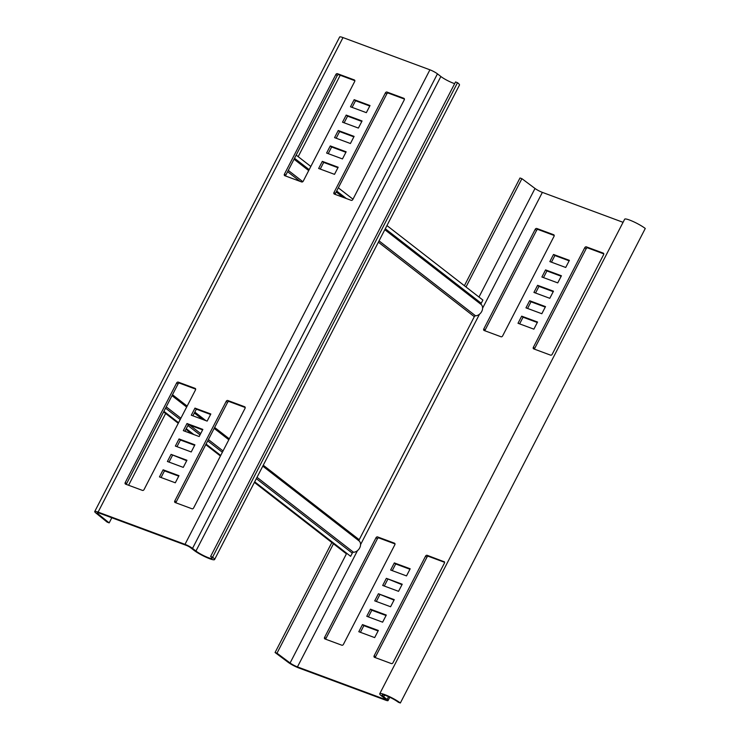 <?xml version="1.0" encoding="UTF-8"?>
<svg xmlns="http://www.w3.org/2000/svg" width="740" height="740" viewBox="0 0 740 740"><rect width="100%" height="100%" fill="white"/><g stroke="black" fill="none" stroke-linecap="round" stroke-linejoin="round"><path stroke-width="1.11" d="M262.783 466.144L359.289 541.079A6.753 5.189 127.8 0 1 358.401 549.765A6.753 5.189 127.8 0 1 353.517 552.262A1.351 1.036 127.8 0 0 352.277 553.132L350.631 556.323L254.689 481.823M163.614 411.912L178.266 423.289M185.962 429.256L191.79 433.788M205.766 444.648L220.428 456.025M254.393 482.397L346.422 553.853L290.089 662.994A6.077 0.916 -152.7 0 0 297.452 666.907L384.356 699.143A3.376 0.509 -152.7 0 0 385.651 699.365A3.376 0.509 -152.7 0 0 385.124 698.736L381.711 696.09A12.691 1.915 -152.7 0 1 379.75 693.722A12.691 1.915 -152.7 0 1 388.093 695.998A12.691 1.915 -152.7 0 1 400.349 703L398.37 702.269A9.99 1.508 -152.7 0 0 388.722 696.756A9.99 1.508 -152.7 0 0 382.154 694.962A9.99 1.508 -152.7 0 0 383.699 696.821L387.113 699.476A6.077 0.916 -152.7 0 1 388.047 700.604A6.077 0.916 -152.7 0 1 385.725 700.207L298.821 667.97A8.778 1.323 -152.7 0 1 288.175 662.318L275.067 652.514L276.982 653.198L290.089 662.994M163.91 411.338L178.562 422.716M186.258 428.682L193.769 434.519M206.072 444.074L220.724 455.452M359.289 541.079A1.351 1.036 127.8 0 1 359.205 539.71L474.312 316.683A1.351 1.036 127.8 0 1 475.552 315.814A6.753 5.189 127.8 0 0 482.48 309.366A6.753 5.189 127.8 0 0 481.324 304.63A1.351 1.036 127.8 0 1 481.24 303.261L482.887 300.079L386.946 225.58M296.167 155.095L310.828 166.472M338.328 187.821L352.98 199.208M185 544.344A6.077 0.916 -152.7 0 1 192.529 548.386L195.943 551.032A9.99 1.508 -152.7 0 0 205.59 556.545A9.99 1.508 -152.7 0 0 212.158 558.339A9.99 1.508 -152.7 0 0 210.613 556.471L212.593 557.211A12.691 1.915 -152.7 0 1 214.554 559.579A12.691 1.915 -152.7 0 1 206.22 557.294A12.691 1.915 -152.7 0 1 193.963 550.301L190.55 547.646A3.376 0.509 -152.7 0 0 186.36 545.399L99.456 513.172A6.077 0.916 -152.7 0 0 97.125 512.764A6.077 0.916 -152.7 0 0 97.911 513.773L109.168 522.893L107.115 522.098L95.867 512.987A8.778 1.323 -152.7 0 1 94.729 511.525A8.778 1.323 -152.7 0 1 98.087 512.108L185 544.344L429.921 69.81A6.077 0.916 27.3 0 1 437.451 73.852L440.864 76.507A9.99 1.508 27.3 0 0 454.665 83.629M109.168 522.893L111.823 517.75M128.594 485.255L165.64 413.484M298.192 156.658L340.206 75.258M94.729 511.525L339.651 37A8.778 1.323 27.3 0 1 343.009 37.583L429.921 69.81M210.613 556.471L455.535 81.946L457.514 82.686A12.691 1.915 27.3 0 1 459.475 85.044L214.554 559.579M212.593 557.211L457.514 82.686M195.656 389.129L179.626 383.181L178.257 382.127L195.11 388.371A1.351 1.036 -52.2 0 1 195.49 389.925L144.05 489.584A1.351 1.036 -52.2 0 1 142.45 490.398L125.597 484.145A1.351 1.036 -52.2 0 1 125.217 482.591L176.656 382.941A1.351 1.036 -52.2 0 1 178.257 382.127M126.42 484.45A1.351 1.036 127.8 0 1 126.586 483.655L178.016 384.005A1.351 1.036 127.8 0 1 179.626 383.181M226.218 401.33L174.779 500.98A1.351 1.036 -52.2 0 0 175.158 502.534L192.012 508.778A1.351 1.036 -52.2 0 0 193.612 507.964L245.051 408.314A1.351 1.036 -52.2 0 0 244.672 406.76L227.818 400.507A1.351 1.036 -52.2 0 0 226.218 401.33L227.578 402.384A1.351 1.036 127.8 0 1 229.187 401.57L245.218 407.518M175.981 502.839A1.351 1.036 127.8 0 1 176.148 502.035L227.578 402.384M178.978 475.681L175.306 482.795L159.452 476.912L163.124 469.798L178.978 475.681M178.738 476.144L164.483 470.862L163.124 469.798M164.483 470.862L161.052 477.513M186.942 460.262L183.27 467.375L167.406 461.492L171.079 454.379L186.942 460.262M186.702 460.724L171.079 454.379M172.448 455.433L169.016 462.093M194.898 444.832L191.225 451.955L175.371 446.072L179.043 438.95L194.898 444.832M194.666 445.304L180.412 440.013L179.043 438.95M180.412 440.013L176.971 446.664M202.862 429.413L199.19 436.535L183.326 430.652L186.998 423.53L202.862 429.413M202.621 429.875L188.367 424.594L186.998 423.53M188.367 424.594L184.935 431.244M210.585 414.456L196.331 409.164L192.89 415.825M191.29 415.223L194.962 408.11L210.826 413.993L207.144 421.106L191.29 415.223M196.331 409.164L194.962 408.11M351.213 200.337L334.36 194.093A1.351 1.036 -52.2 0 1 333.981 192.539L385.42 92.879A1.351 1.036 -52.2 0 1 387.02 92.065L403.874 98.318A1.351 1.036 -52.2 0 1 404.253 99.872L352.814 199.523A1.351 1.036 -52.2 0 1 351.213 200.337M404.419 99.067L388.38 93.129L387.02 92.065M335.183 194.389A1.351 1.036 127.8 0 1 335.35 193.593L386.779 93.943A1.351 1.036 127.8 0 1 388.38 93.129M350.492 106.782L366.346 112.665L370.019 105.552L354.164 99.669L350.492 106.782M352.092 107.383L355.524 100.723L354.164 99.669M355.524 100.723L369.778 106.014M342.528 122.202L358.391 128.085L362.064 120.972L346.2 115.089L342.528 122.202M344.137 122.803L347.569 116.152L346.2 115.089M347.569 116.152L361.823 121.434M334.563 137.631L350.427 143.514L354.099 136.391L338.245 130.508L334.563 137.631M336.173 138.223L339.605 131.572L338.245 130.508M339.605 131.572L353.859 136.854M342.463 158.934L346.144 151.811L330.281 145.928L326.608 153.051L342.463 158.934M328.218 153.643L331.65 146.992L330.281 145.928M331.65 146.992L345.904 152.283M334.508 174.353L338.18 167.24L322.325 161.357L318.644 168.47L334.508 174.353M320.254 169.072L323.685 162.412L322.325 161.357M323.685 162.412L337.94 167.703M303.252 181.133L354.691 81.483A1.351 1.036 -52.2 0 0 354.312 79.929L337.459 73.686A1.351 1.036 -52.2 0 0 335.858 74.5L284.419 174.15A1.351 1.036 -52.2 0 0 284.798 175.704L301.652 181.957A1.351 1.036 -52.2 0 0 303.252 181.133M285.621 176.009A1.351 1.036 127.8 0 1 285.788 175.214L337.218 75.563A1.351 1.036 127.8 0 1 338.828 74.74L354.858 80.688M623.062 222.315L542.374 192.381A6.077 0.916 27.3 0 1 535.011 188.469L521.904 178.673L519.989 177.988L464.387 285.714M521.904 178.673L466.006 286.972M333.453 543.789L276.982 653.198M331.835 542.531L275.067 652.514M379.75 693.722L624.671 219.197A12.691 1.915 27.3 0 1 633.015 221.473A12.691 1.915 27.3 0 1 645.271 228.475L400.349 703M535.214 229.308A1.351 1.036 -52.2 0 1 536.815 228.484L553.668 234.737A1.351 1.036 -52.2 0 1 554.047 236.291L502.617 335.942A1.351 1.036 -52.2 0 1 501.008 336.756L484.163 330.512A1.351 1.036 -52.2 0 1 483.784 328.958L535.214 229.308L536.583 230.362L485.144 330.012A1.351 1.036 127.8 0 0 484.977 330.808M536.583 230.362A1.351 1.036 127.8 0 1 538.184 229.548L554.214 235.496M534.539 349.197A1.351 1.036 127.8 0 1 534.706 348.401L586.145 248.751A1.351 1.036 127.8 0 1 587.745 247.928L603.775 253.875M584.776 247.687L533.346 347.338A1.351 1.036 -52.2 0 0 533.725 348.892L550.569 355.144A1.351 1.036 -52.2 0 0 552.179 354.321L603.609 254.671A1.351 1.036 -52.2 0 0 603.23 253.117L586.376 246.864A1.351 1.036 -52.2 0 0 584.776 247.687L586.145 248.751M553.52 254.468L569.384 260.351L565.712 267.473L549.848 261.59L553.52 254.468L554.889 255.531L551.457 262.182M569.143 260.813L554.889 255.531M545.565 269.887L561.42 275.77L557.747 282.893L541.893 277.01L545.565 269.887L546.925 270.951L543.493 277.602M561.179 276.242L546.925 270.951M537.601 285.316L553.465 291.199L549.792 298.312L533.929 292.43L537.601 285.316L538.97 286.371L535.538 293.031M553.224 291.662L538.97 286.371M529.646 300.736L545.5 306.619L541.828 313.732L525.964 307.849L529.646 300.736L531.005 301.8L527.574 308.45M545.26 307.082L531.005 301.8M521.682 316.156L537.545 322.039L533.873 329.161L518.009 323.278L521.682 316.156L523.051 317.22L519.619 323.87M537.305 322.501L523.051 317.22M444.028 561.558A1.351 1.036 -52.2 0 1 444.407 563.112L392.977 662.763A1.351 1.036 -52.2 0 1 391.377 663.586L374.523 657.333A1.351 1.036 -52.2 0 1 374.144 655.779L425.574 556.129A1.351 1.036 -52.2 0 1 427.184 555.315L444.416 561.864M444.583 562.317L428.543 556.369A1.351 1.036 127.8 0 0 426.943 557.192L375.513 656.843A1.351 1.036 127.8 0 0 375.337 657.638M362.48 624.597L358.808 631.72L374.671 637.602L378.344 630.48L362.48 624.597L363.849 625.661L378.103 630.952M360.417 632.312L363.849 625.661M370.444 609.177L366.772 616.3L382.626 622.183L386.299 615.06L370.444 609.177L371.813 610.241L386.067 615.523M368.372 616.892L371.813 610.241M378.399 593.758L374.727 600.871L390.591 606.754L394.263 599.64L378.399 593.758L394.022 600.103M376.336 601.472L379.768 594.812M386.363 578.338L382.691 585.451L398.546 591.334L402.227 584.221L386.363 578.338L401.986 584.683M384.291 586.043L387.732 579.392M394.328 562.909L390.646 570.031L406.51 575.914L410.182 568.792L394.328 562.909L395.687 563.973L409.942 569.264M392.256 570.623L395.687 563.973M343.416 644.383L394.846 544.732A1.351 1.036 -52.2 0 0 394.466 543.179L377.622 536.926A1.351 1.036 -52.2 0 0 376.013 537.749L324.582 637.399A1.351 1.036 -52.2 0 0 324.962 638.953L341.815 645.206A1.351 1.036 -52.2 0 0 343.416 644.383M325.776 639.258A1.351 1.036 127.8 0 1 325.952 638.454L377.382 538.803A1.351 1.036 127.8 0 1 378.982 537.989L395.021 543.937M172.004 395.66L186.656 407.037M194.352 413.003L202.621 419.432M214.165 428.386L228.817 439.764M165.556 408.147L180.209 419.525M187.895 425.5L200.022 434.917M207.709 440.883L222.361 452.26M256.336 478.641L352.277 553.132M166.232 406.843L180.884 418.22M189.755 425.102L200.697 433.603M208.384 439.569L223.045 450.956M257.011 477.328L353.517 552.262M172.485 394.725L187.137 406.103M194.824 412.078L205.831 420.616M214.637 427.461L229.289 438.839M263.264 465.22L359.205 539.71M288.276 170.394L302.817 181.679M379.046 240.879L475.552 315.814M294.048 159.202L308.7 170.589M336.2 191.938L343.184 197.358M384.819 229.696L481.324 304.63M294.529 158.277L309.181 169.654M336.682 191.013L346.385 198.551M385.3 228.762L481.24 303.261M287.601 171.699L300.033 181.356M378.371 242.184L474.312 316.683M97.911 513.773L98.411 512.82M98.087 512.108L343.009 37.583M195.943 551.032L440.864 76.507M192.529 548.386L437.451 73.852M178.016 384.005L176.656 382.941M126.586 483.655L125.217 482.591M176.148 502.035L174.779 500.98M229.187 401.57L227.818 400.507M386.779 93.943L385.42 92.879M335.35 193.593L333.981 192.539M338.828 74.74L337.459 73.686M337.218 75.563L335.858 74.5M285.788 175.214L284.419 174.15M535.011 188.469L478.974 297.036M542.374 192.381L482.61 308.173M479.492 314.213L360.574 544.621M357.457 550.662L297.452 666.907M384.569 695.138L383.699 696.821M388.555 696.682L387.113 699.476M384.726 698.43L384.356 699.143M483.784 328.958L485.144 330.012M536.815 228.484L538.184 229.548M533.346 347.338L534.706 348.401M586.376 246.864L587.745 247.928M427.184 555.315L428.543 556.369M374.144 655.779L375.513 656.843M425.574 556.129L426.943 557.192M324.582 637.399L325.952 638.454M376.013 537.749L377.382 538.803M377.622 536.926L378.982 537.989M389.786 697.246L388.047 700.604"/></g></svg>
